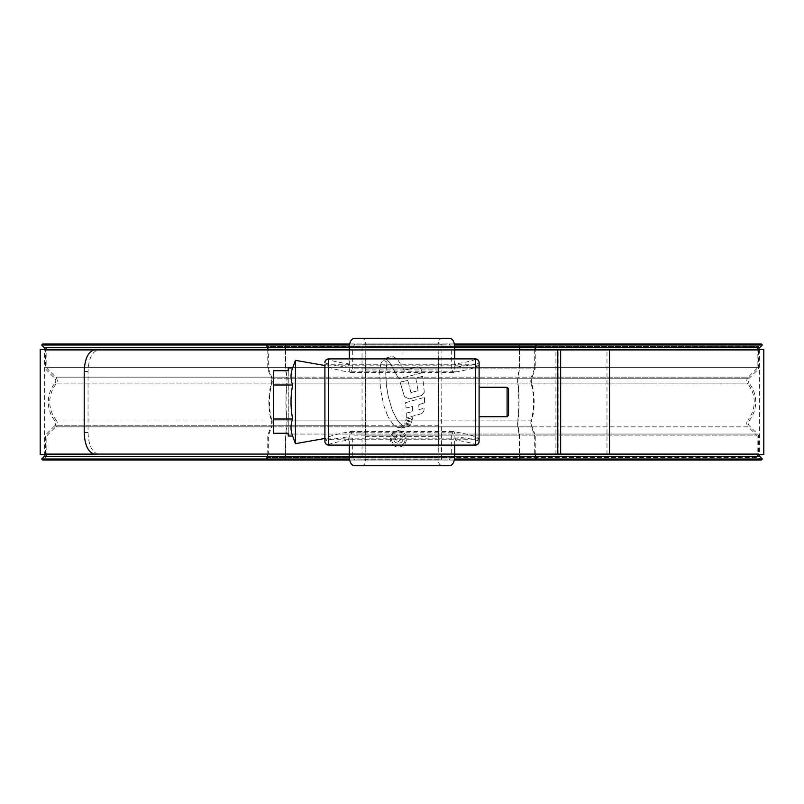 <?xml version="1.0" encoding="UTF-8"?>
<svg xmlns="http://www.w3.org/2000/svg" width="804" height="804" viewBox="0 0 804 804"><rect width="100%" height="100%" fill="white"/><g stroke="black" fill="none" stroke-linecap="round" stroke-linejoin="round"><path stroke-width="0.6" stroke-dasharray="4.02 3.01" d="M349.308 432.16L350.554 431.467L352.685 435.155L451.315 435.155L453.446 431.467L454.692 432.16L347.016 432.2C333.74 434.723 326.374 437.054 324.906 439.215L479.094 439.215C477.616 437.054 470.25 434.713 456.984 432.2L454.692 432.16M350.554 431.467L453.446 431.467M479.094 364.785L479.094 362.584C477.787 363.921 470.42 365.378 456.984 366.956L456.984 371.8C470.26 369.277 477.626 366.946 479.094 364.785L324.906 364.785C326.384 366.946 333.75 369.287 347.016 371.8L349.278 371.8L349.278 366.956L348.122 363.679L347.016 363.679C335.63 361.9 329.489 360.313 328.595 358.896M324.906 439.215L324.906 364.785M475.405 358.896C474.501 360.313 468.36 361.911 456.984 363.679L454.722 364.775L349.278 364.775L348.122 363.679M441.537 459.104L441.959 459.848L362.041 459.848L362.041 344.152L441.959 344.152L441.537 459.104L362.463 459.104M479.094 441.416C477.797 440.079 470.43 438.622 456.984 437.044L454.722 437.044L454.722 432.2M454.692 371.84L453.446 372.533L451.315 368.845L352.685 368.845L350.554 372.533L349.308 371.84L454.692 371.84L454.722 366.956L456.984 366.956L456.984 363.679M454.722 371.8L456.984 371.8M451.315 435.155L451.315 456.159L352.685 456.159L352.685 435.155M454.722 437.044L455.878 440.321L456.984 440.321C468.37 442.099 474.511 443.687 475.405 445.104M454.722 445.104L454.722 439.225L455.878 440.321M354.383 465.737L362.041 465.737C364.353 465.315 365.629 463.104 365.87 459.104L438.13 459.104C438.371 463.104 439.647 465.315 441.959 465.737L449.617 465.737M438.13 459.104L438.13 344.896C438.371 340.896 439.647 338.685 441.959 338.263L449.617 338.263M454.722 364.775L454.722 358.896M455.878 363.679L454.722 366.956M451.315 347.841L449.195 344.152L354.805 344.152L352.685 347.841L451.315 347.841L451.315 368.845M441.959 344.152L449.195 344.152M352.685 456.159L354.805 459.848L441.959 459.848M449.195 459.848L451.315 456.159M328.595 445.104C329.499 443.687 335.64 442.089 347.016 440.321L348.122 440.321L349.278 437.044L349.278 432.2M362.041 459.848L354.805 459.848M354.805 344.152L362.041 344.152M352.685 368.845L352.685 347.841M349.278 364.775L349.278 358.896M354.383 338.263L441.959 338.263M365.87 459.104L365.87 344.896C365.629 340.896 364.353 338.685 362.041 338.263M349.278 445.104L349.278 439.225L454.722 439.225M348.122 440.321L349.278 439.225M324.906 439.205L324.906 441.416C326.213 440.079 333.58 438.622 347.016 437.044L347.016 432.2M362.041 465.737L441.959 465.737M324.906 362.584C326.203 363.921 333.57 365.378 347.016 366.956L349.278 366.956M479.094 387.267L479.094 416.733L479.094 387.267M479.094 438.843L479.094 365.157L479.094 438.843L324.906 438.843L324.906 365.157L324.906 438.843M479.094 365.157L324.906 365.157M292.656 367.971C290.465 373.639 290.465 379.307 292.656 384.985C290.475 396.452 290.475 407.799 292.656 419.015C290.465 424.693 290.465 430.361 292.656 436.029M295.43 360.333L295.43 443.667M324.906 438.471L324.906 365.529L324.906 438.471M288.244 367.971L288.244 370.734L273.511 370.734L273.511 433.266L288.244 433.266L288.244 436.029M273.511 419.015L273.511 370.734L273.511 419.015L292.656 419.015M273.511 384.985L292.656 384.985M288.244 370.734L288.244 433.266L288.244 370.734M507.093 387.267L507.093 416.733M508.57 415.266L508.57 388.734M454.722 454.572L349.278 454.572L402 454.572L402 349.428L402 454.572L44.622 454.572L44.622 349.428L759.378 349.428L95.837 349.428M44.622 454.572L759.378 454.572L759.378 349.428M454.722 349.428L44.622 349.428M40.2 454.572L763.8 454.572M40.2 349.428L763.8 349.428M384.734 360.785L386.975 362.252L385.739 373.267L386.473 385.94L388.372 397.055L392.442 410.673L397.427 420.15L400.02 423.336L397.427 420.15L392.442 410.673L388.372 397.055L386.473 385.94L385.739 373.267L386.975 362.252L384.734 360.785L383.287 360.785L384.734 360.785M382.262 361.408L381.036 363.157L382.262 361.408M381.036 363.157L379.568 369.971L380.463 389.025L384 406.181L388.03 416.834L384 406.181L380.463 389.025L379.568 369.971L381.036 363.157M392.955 424.261L388.03 416.834L392.955 424.261L397.347 427.366L392.955 424.261M400.482 427.366L397.347 427.366L400.482 427.366L402.744 425.597L400.482 427.366M402.744 425.597L400.02 423.336L402.744 425.597M404.271 425.236L410.713 423.798L408.653 426.291L410.713 423.798L404.271 425.236L401.417 428.16L408.653 426.291L401.417 428.16L404.271 425.236M404.673 424.11L411.628 422.321L411.869 420.753L411.628 422.321L404.673 424.11L405.236 422.462L411.869 420.753L405.236 422.462L404.673 424.11M405.749 421.055L412.362 419.346L412.563 417.708L412.362 419.346L405.749 421.055L406.03 419.306L412.563 417.708L406.03 419.306L405.749 421.055M418.864 404.673L424.432 402.824L424.492 397.347L424.432 402.824L418.864 404.673L418.753 409.829L424.16 408.04L418.753 409.829L418.864 404.673M405.538 402.703L424.492 397.347L405.538 402.703L406.1 408.03L405.538 402.703M406.1 408.03L412.462 406.472L412.512 411.578L412.462 406.472L406.1 408.03M406.321 413.095L412.512 411.578L406.321 413.095L406.241 418.03L406.321 413.095M421.929 413.547L406.241 418.03L421.929 413.547L423.899 411.095L421.929 413.547M423.899 411.095L424.16 408.04L423.899 411.095M424.321 392.221L422.552 376.262L424.321 392.221L421.758 395.427L409.246 398.955L404.502 396.764L400.08 382.171L407.779 380.382L400.08 382.171L404.502 396.764L409.246 398.955L421.758 395.427L424.321 392.221M415.829 378.332L422.552 376.262L415.829 378.332L418.05 390.724L415.829 378.332M410.944 392.523L418.05 390.724L410.944 392.523L407.779 380.382L410.944 392.523M421.899 372.895L398.824 378.754L421.899 372.895L420.854 368.363L421.899 372.895M417.869 366.755L420.854 368.363L417.869 366.755L404.211 370.152L417.869 366.755M404.211 370.152L397.809 359.78L394.422 357.187L397.809 359.78L404.211 370.152M392.955 356.634L394.422 357.187L391.086 356.674L392.955 356.634M384.222 358.494L391.086 356.674L384.222 358.494L385.759 358.966L389.458 362.252L398.824 378.754L389.458 362.252L385.759 358.966L384.222 358.494M398.402 430.653C403.357 431.155 406.07 433.899 406.522 438.883C406.07 443.868 403.367 446.612 398.402 447.124C393.437 446.622 390.724 443.878 390.262 438.883C390.714 433.899 393.427 431.165 398.402 430.653C393.437 431.155 390.724 433.899 390.262 438.883C390.714 443.868 393.427 446.612 398.402 447.124C403.367 446.622 406.07 443.868 406.522 438.883C406.07 433.899 403.357 431.155 398.402 430.653M759.378 454.572L99.676 454.572C92.45 453.285 88.571 445.918 88.038 432.472L88.038 371.528C88.561 358.112 92.44 350.745 99.676 349.428M95.837 454.572L99.676 454.572M398.392 445.929C394.151 445.506 391.839 443.155 391.447 438.883C391.829 434.622 394.141 432.281 398.392 431.848C402.643 432.281 404.955 434.632 405.337 438.894C404.955 443.145 402.643 445.486 398.392 445.929C402.633 445.496 404.945 443.145 405.337 438.894C404.955 434.632 402.643 432.291 398.392 431.848C394.151 432.271 391.839 434.622 391.447 438.883C391.829 443.155 394.151 445.506 398.392 445.929M399.98 434.823L403.156 438.793C402.854 441.657 401.236 443.115 398.292 443.155C395.407 443.094 393.859 441.637 393.628 438.803L397.397 434.823L397.397 436.21L394.824 438.894L398.261 441.768L401.769 438.743L399.98 436.21L399.98 434.823L399.98 436.21L401.769 438.743L398.261 441.768L394.824 438.894L397.397 436.21L397.397 434.823L393.628 438.803C393.849 441.627 395.397 443.074 398.292 443.155C401.226 443.115 402.844 441.667 403.156 438.793L399.98 434.823M454.391 343.961L365.036 343.961L365.468 383.106A30.19 1.075 90 0 0 365.468 420.894L365.036 460.039L365.508 419.979L747.901 419.979A28.713 28.713 0 0 0 747.901 384.021L438.25 384.021A28.713 1.708 90 0 1 438.25 419.979L439.044 460.039L438.321 420.894A30.19 1.789 90 0 0 438.321 383.106L439.044 343.961L438.25 384.021M536.238 460.039L535.263 457.436A5.156 1.93 90 0 1 534.7 453.788L534.7 436.662A2.211 0.824 -90 0 0 534.459 435.105L531.374 426.854L748.273 426.854A5.156 5.156 0 0 1 747.901 419.979L56.099 419.979A28.713 28.713 0 0 1 56.099 384.021A5.156 5.156 0 0 0 55.727 377.146L47.476 368.895A2.211 2.211 0 0 1 46.833 367.338L46.833 350.212L268.325 350.212L268.325 367.338A2.211 0.834 90 0 0 268.566 368.895L271.672 377.146A5.156 1.94 -90 0 1 272.244 380.794A5.156 1.94 -90 0 1 271.812 384.021A28.713 10.804 90 0 0 271.812 419.979L438.25 419.979M365.036 343.961L365.508 384.021A28.713 1.025 90 0 0 365.508 419.979M365.458 425.808L54.682 425.808A3.688 3.688 0 0 0 54.953 420.894A30.19 30.19 0 0 1 54.953 383.106L271.38 383.106A30.19 11.367 90 0 0 271.38 420.894L438.321 420.894M365.458 378.192L749.318 378.192A3.688 3.688 0 0 0 749.047 383.106L54.953 383.106A3.688 3.688 0 0 0 54.682 378.192L46.441 369.94A3.688 3.688 0 0 1 45.356 367.338L45.356 350.212L438.883 350.212M535.283 454.572A3.688 1.377 90 0 1 535.243 453.788L535.243 436.662A3.688 1.377 -90 0 0 534.841 434.059L757.559 434.059L749.318 425.808A3.688 3.688 0 0 1 749.047 420.894A30.19 30.19 0 0 0 749.047 383.106L531.665 383.106A30.19 11.276 90 0 1 531.665 420.894L271.38 420.894A3.688 1.387 90 0 1 271.682 423.205A3.688 1.387 90 0 1 271.28 425.808L286.767 425.808A3.688 0.513 90 0 0 286.917 423.205A3.688 0.513 90 0 0 286.807 420.894A30.19 4.181 90 0 1 286.807 383.106L438.321 383.106M285.108 343.961L285.47 346.564A5.156 0.714 -90 0 1 285.681 350.212L285.681 367.338L286.917 377.146L55.727 377.146L748.273 377.146A5.156 5.156 0 0 0 747.901 384.021L531.233 384.021A28.713 10.733 90 0 1 531.233 419.979A5.156 1.93 90 0 0 530.811 423.205A5.156 1.93 90 0 0 531.374 426.854L517.866 426.854A5.156 0.844 90 0 1 517.615 423.205A5.156 0.844 90 0 1 517.806 419.979A28.713 4.673 90 0 0 517.806 384.021L531.233 384.021A5.156 1.93 -90 0 1 530.811 380.794A5.156 1.93 -90 0 1 531.374 377.146L748.273 377.146L756.524 368.895A2.211 2.211 0 0 0 757.167 367.338L757.167 350.212L46.833 350.212A5.156 5.156 0 0 0 45.325 346.564L42.712 343.961L761.287 343.961L758.674 346.564A5.156 5.156 0 0 0 757.167 350.212L534.7 350.212L534.7 367.338L757.167 367.338L46.833 367.338L438.803 367.338M519.977 460.039L519.555 457.436A5.156 0.844 90 0 1 519.314 453.788L519.203 435.105L756.524 435.105L748.273 426.854L55.727 426.854A5.156 5.156 0 0 0 56.099 419.979L271.812 419.979A5.156 1.94 90 0 1 272.244 423.205A5.156 1.94 90 0 1 271.672 426.854L438.27 426.854M365.127 457.436L758.674 457.436L761.287 460.039L42.712 460.039L45.325 457.436A5.156 5.156 0 0 0 46.833 453.788L268.325 453.788L268.325 436.662A2.211 0.834 -90 0 1 268.566 435.105L271.672 426.854L55.727 426.854L47.476 435.105A2.211 2.211 0 0 0 46.833 436.662L46.833 453.788L757.167 453.788A5.156 5.156 0 0 0 758.674 457.436L267.752 457.436A5.156 1.94 90 0 0 268.325 453.788L285.681 453.788L285.681 436.662L286.917 426.854A5.156 0.714 90 0 0 287.118 423.205A5.156 0.714 90 0 0 286.968 419.979A28.713 3.98 90 0 1 286.968 384.021A5.156 0.714 -90 0 0 287.118 380.794A5.156 0.714 -90 0 0 286.917 377.146L438.27 377.146M438.763 435.105L756.524 435.105A2.211 2.211 0 0 1 757.167 436.662L757.167 453.788L365.187 453.788M762.323 458.994L41.677 458.994M758.725 454.572A3.688 3.688 0 0 1 758.644 453.788L45.356 453.788L267.772 453.788L267.772 436.662A3.688 1.387 -90 0 1 268.174 434.059L271.28 425.808L54.682 425.808L46.441 434.059A3.688 3.688 0 0 0 45.356 436.662L45.356 453.788A3.688 3.688 0 0 1 45.275 454.572M285.47 454.572A3.688 0.513 90 0 0 285.48 453.788L285.48 436.662A3.688 0.513 -90 0 1 285.631 434.059L757.559 434.059A3.688 3.688 0 0 1 758.644 436.662L758.644 453.788L519.555 453.788L519.555 436.662A3.688 0.603 -90 0 0 519.374 434.059L518.037 425.808A3.688 0.603 90 0 1 517.856 423.205A3.688 0.603 90 0 1 517.987 420.894L531.665 420.894A3.688 1.377 90 0 0 531.364 423.205A3.688 1.377 90 0 0 531.766 425.808L534.841 434.059L365.167 434.059M762.323 345.006L41.677 345.006M45.275 349.428A3.688 3.688 0 0 1 45.356 350.212L758.644 350.212A3.688 3.688 0 0 1 758.725 349.428M267.732 349.428A3.688 1.387 -90 0 1 267.772 350.212L267.772 367.338A3.688 1.387 90 0 0 268.174 369.94L271.28 378.192L749.318 378.192L757.559 369.94A3.688 3.688 0 0 0 758.644 367.338L758.644 350.212L535.243 350.212L535.243 367.338L758.644 367.338L45.356 367.338L438.883 367.338M349.609 343.961L439.044 343.961M349.428 345.006L439.105 345.006M364.996 345.006L454.572 345.006M365.036 460.039L454.391 460.039M364.996 458.994L454.572 458.994M349.609 460.039L439.044 460.039M349.428 458.994L439.105 458.994M362.463 344.896L441.537 344.896M456.984 432.2L456.984 440.321M349.278 437.044L347.016 437.044L347.016 440.321M347.016 371.8L347.016 363.679M365.87 344.896L438.13 344.896M84.209 371.528L88.038 371.528M88.038 432.472L84.209 432.472M555.906 454.572L555.906 349.428M558.097 454.572L558.097 349.428M606.98 454.572L606.98 349.428M519.977 343.961L519.555 346.564A5.156 0.844 -90 0 0 519.314 350.212L519.314 367.338L517.866 377.146A5.156 0.844 -90 0 0 517.615 380.794A5.156 0.844 -90 0 0 517.806 384.021L365.508 384.021M438.823 434.059L285.631 434.059L286.767 425.808L438.331 425.808M519.565 349.428A3.688 0.603 -90 0 0 519.555 350.212L519.555 367.338A3.688 0.603 90 0 1 519.374 369.94L518.037 378.192A3.688 0.603 -90 0 0 517.856 380.794A3.688 0.603 -90 0 0 517.987 383.106A30.19 4.914 90 0 1 517.987 420.894L365.468 420.894M365.127 367.338L535.243 367.338A3.688 1.377 90 0 1 534.841 369.94L531.766 378.192A3.688 1.377 -90 0 0 531.364 380.794A3.688 1.377 -90 0 0 531.665 383.106L365.468 383.106M271.28 378.192L286.767 378.192A3.688 0.513 -90 0 1 286.917 380.794A3.688 0.513 -90 0 1 286.807 383.106L271.38 383.106A3.688 1.387 -90 0 0 271.682 380.794A3.688 1.387 -90 0 0 271.28 378.192M285.47 349.428A3.688 0.513 -90 0 1 285.48 350.212L285.48 367.338A3.688 0.513 90 0 0 285.631 369.94L286.767 378.192L438.331 378.192M365.187 436.662L438.803 436.662M536.238 343.961L535.263 346.564L758.674 346.564L267.752 346.564A5.156 1.94 -90 0 1 268.325 350.212L438.803 350.212M266.777 343.961L267.752 346.564L438.894 346.564M365.127 346.564L535.263 346.564A5.156 1.93 -90 0 0 534.7 350.212L365.187 350.212M365.187 367.338L534.7 367.338A2.211 0.824 90 0 1 534.459 368.895L438.763 368.895M759.72 456.391L44.28 456.391M365.127 436.662L438.883 436.662M759.72 347.609L44.28 347.609M365.167 369.94L438.823 369.94M349.278 347.609L438.954 347.609M535.283 349.428A3.688 1.377 -90 0 0 535.243 350.212L365.127 350.212M365.096 347.609L454.722 347.609M267.732 454.572A3.688 1.387 90 0 0 267.772 453.788L438.883 453.788M349.278 456.391L438.954 456.391M519.565 454.572A3.688 0.603 90 0 1 519.555 453.788L365.127 453.788M365.096 456.391L454.722 456.391M365.207 368.895L534.459 368.895L531.374 377.146L365.498 377.146M285.108 460.039L285.47 457.436A5.156 0.714 90 0 0 285.681 453.788L438.803 453.788M266.777 460.039L267.752 457.436L438.894 457.436M365.207 435.105L519.203 435.105L517.866 426.854L365.498 426.854M350.554 372.533L453.446 372.533"/><path stroke-width="1.21" d="M479.094 364.795L479.094 441.416C479.154 443.245 477.918 444.471 475.405 445.104L475.405 358.896A3.688 3.688 0 0 1 479.094 362.584L479.094 441.416A3.688 3.688 0 0 1 475.405 445.104L328.595 445.104A3.688 3.688 180 0 1 324.906 441.416L324.906 364.795M324.906 441.416C324.846 443.245 326.082 444.471 328.595 445.104L328.595 358.896A3.688 3.688 180 0 0 324.906 362.584C324.846 360.755 326.082 359.529 328.595 358.896L475.405 358.896C477.918 359.529 479.154 360.755 479.094 362.584M454.722 456.893C454.401 462.23 452.692 465.174 449.617 465.737L354.383 465.737C351.308 465.174 349.599 462.23 349.278 456.893L454.722 456.893L454.722 445.104M449.617 338.263C452.692 338.826 454.401 341.77 454.722 347.107L349.278 347.107C349.599 341.77 351.308 338.826 354.383 338.263L449.617 338.263M454.722 358.896L454.722 347.107M349.278 358.896L349.278 347.107M349.278 456.893L349.278 445.104M507.093 387.267L508.57 388.734L508.57 415.266L507.093 416.733L507.093 387.267L479.094 387.267M507.093 416.733L479.094 416.733M324.906 438.471L295.43 443.667L292.656 436.029L288.244 436.029L288.244 433.266L273.511 433.266L273.511 384.985L292.656 384.985C290.465 379.307 290.465 373.639 292.656 367.971L295.43 360.333L324.906 365.529M295.43 443.667L295.43 360.333M273.511 384.985L273.511 370.734L288.244 370.734L288.244 367.971L292.656 367.971M292.656 436.029C290.465 430.361 290.465 424.693 292.656 419.015C290.475 407.548 290.475 396.201 292.656 384.985M273.511 419.015L292.656 419.015M609.522 454.572L609.522 349.428L763.8 349.428L763.8 454.572L454.722 454.572M40.2 454.572L40.2 349.428L349.278 349.428L95.837 349.428C88.621 350.715 84.742 358.081 84.209 371.528L84.209 432.472C84.732 445.888 88.611 453.255 95.837 454.572L40.2 454.572M609.522 349.428L454.722 349.428M454.391 460.039L761.287 460.039L762.323 458.994L759.72 456.391A3.688 3.688 0 0 1 758.725 454.572M45.275 349.428A3.688 3.688 0 0 0 44.28 347.609L41.677 345.006L42.712 343.961L349.609 343.961M45.275 454.572A3.688 3.688 0 0 1 44.28 456.391L41.677 458.994L349.428 458.994M759.72 347.609L762.323 345.006L536.62 345.006L535.655 347.609L759.72 347.609A3.688 3.688 0 0 0 758.725 349.428M454.572 458.994L762.323 458.994M349.609 460.039L42.712 460.039L41.677 458.994M41.677 345.006L349.428 345.006M454.391 343.961L761.287 343.961L762.323 345.006M454.572 345.006L536.62 345.006L536.238 343.961M557.775 454.572L557.775 349.428M560.639 454.572L560.639 349.428M44.28 456.391L349.278 456.391M266.777 460.039L266.385 458.994L267.36 456.391A3.688 1.387 90 0 0 267.732 454.572M536.238 460.039L536.62 458.994L535.655 456.391A3.688 1.377 90 0 1 535.283 454.572M519.977 460.039L519.726 456.391L759.72 456.391M44.28 347.609L267.36 347.609A3.688 1.387 -90 0 1 267.732 349.428M266.777 343.961L266.385 345.006L267.36 347.609L285.33 347.609A3.688 0.513 -90 0 1 285.47 349.428M285.108 343.961L285.33 347.609L349.278 347.609M519.977 343.961L519.726 347.609A3.688 0.603 -90 0 0 519.565 349.428M285.108 460.039L285.33 456.391A3.688 0.513 90 0 0 285.47 454.572M454.722 347.609L535.655 347.609A3.688 1.377 -90 0 0 535.283 349.428M454.722 456.391L519.726 456.391A3.688 0.603 90 0 1 519.565 454.572"/></g></svg>
